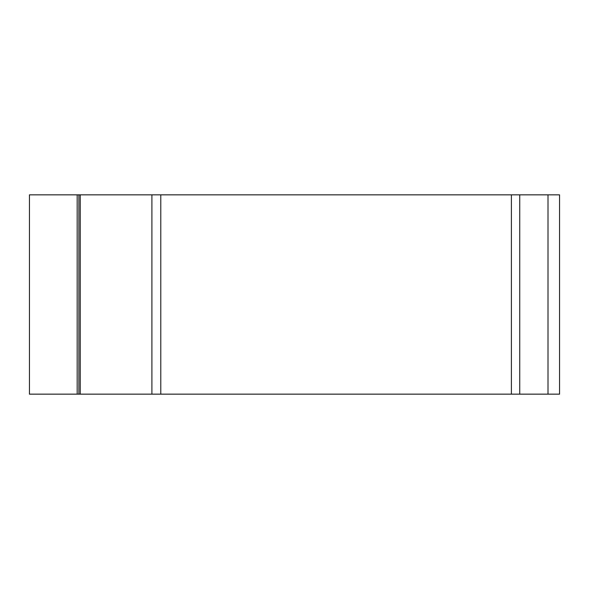 <?xml version="1.0" encoding="UTF-8"?>
<svg xmlns="http://www.w3.org/2000/svg" width="589" height="589" viewBox="0 0 589 589"><rect width="100%" height="100%" fill="white"/><g stroke="black" fill="none" stroke-linecap="round" stroke-linejoin="round"><path stroke-width="0.88" d="M77.181 394.151L511.392 394.151L511.392 194.849L29.45 194.849L29.45 394.151L77.181 394.151L77.181 194.849M511.392 394.151L559.55 394.151L559.55 194.849L511.392 194.849M519.741 394.151L519.741 194.849M160.782 394.151L160.782 194.849M151.903 394.151L151.903 194.849M80.244 394.151L80.244 194.849M78.897 394.151L78.897 194.849M548.006 394.151L548.006 194.849"/></g></svg>
